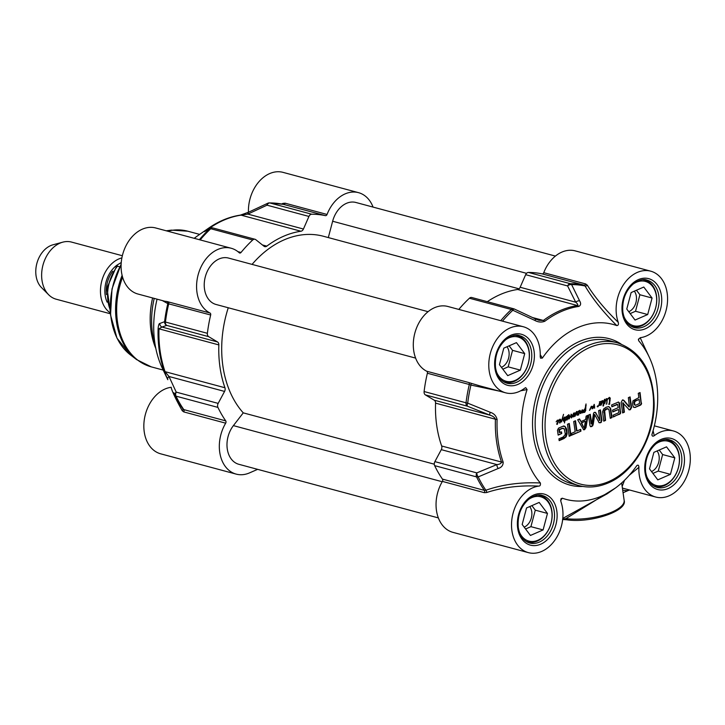 <?xml version="1.0" encoding="UTF-8"?>
<svg xmlns="http://www.w3.org/2000/svg" width="725" height="725" viewBox="0 0 725 725"><rect width="100%" height="100%" fill="white"/><g stroke="black" fill="none" stroke-linecap="round" stroke-linejoin="round"><path stroke-width="1.09" d="M564.005 426.064L564.974 426.336L566.732 429.481L567.122 433.885L566.153 436.822L563.932 438.571L559.174 440.646L558.912 438.843L563.171 436.985L565.11 434.746L565.237 433.686L564.286 428.883L562.274 428.43L558.903 430.088L559.229 432.481L561.494 431.837L561.739 433.541L558.15 435.109L557.462 430.251L558.531 428.149L562.609 426.363L564.974 426.336L566.633 432.191L565.663 436.686L559.129 440.32M559.691 429.572L558.993 429.726M559.809 429.508L559.202 429.445M562.274 428.43L559.319 429.372M563.361 428.23L561.793 428.294M563.932 438.571L563.443 438.435M566.153 436.822L565.663 436.686M567.122 433.885L566.633 433.758M567.122 432.317L566.633 432.191M566.732 429.481L566.243 429.345M566.37 428.194L565.881 428.058M563.524 425.938L564.494 426.209M561.739 433.541L558.105 434.782M561.059 432.028L561.25 433.405M559.482 429.853L559.709 432.617M559.392 430.378L558.912 430.251M559.383 430.215L558.903 430.088M571.409 433.387L575.161 431.756L573.702 421.524L575.505 420.736L576.964 430.967L580.698 429.336L580.952 431.139L571.662 435.19L571.409 433.387M591.555 423.672L591.065 423.545L591.89 423.772L593.576 413.105L594.418 412.335L595.742 412.706L599.874 420.428L598.605 410.649L600.409 409.861L601.922 420.455L600.599 422.702L599.367 422.748L598.696 421.896L594.745 414.618L593.222 424.288L592.66 425.892L590.694 426.753L589.978 425.666L588.473 415.081L590.286 414.283L591.772 423.962M594.418 412.335L595.433 412.362L599.774 420.4M599.394 420.292L599.874 420.428M595.071 414.945L594.255 414.492L594.065 415.044L592.171 425.765L590.476 426.635M632.526 403.617L632.988 400.789L638.861 397.608L638.254 393.34L640.057 392.551L641.38 404.26L634.873 407.504L633.795 407.305L632.961 406.072L632.526 403.617M640.365 405.202L634.873 407.504L633.795 407.305M618.226 407.658L617.618 404.432L611.864 406.779L611.601 404.976L618.434 402.049L619.54 403.408L620.6 413.332L613.368 416.984L613.114 415.18L618.298 412.924L618.851 412.017L618.479 409.462L612.797 411.945L612.543 410.132L618.226 407.658M623.373 402.991L624.388 412.172L622.639 412.942L621.144 402.466L622.331 400.155L624.017 400.481L629.454 406.933L628.348 397.672L630.097 396.901L631.593 407.432L630.36 409.707L629.345 409.861L622.748 402.819L623.899 412.045L622.594 412.616M623.192 399.973L628.938 406.798M588.057 415.262L585.981 427.641L584.595 429.689L583.661 429.789L577.68 419.784L579.583 418.959L580.997 421.56L585.61 419.548L586.153 416.087L588.057 415.262M570.983 435.489L569.179 436.278L567.467 424.243L569.279 423.454L570.983 435.489L569.134 435.952M609 409.806L607.423 408.719L604.659 410.604L605.565 420.391L603.762 421.18L602.575 411.746L603.744 408.864L606.2 407.196L608.792 406.662L610.604 408.238L612.081 417.546L610.278 418.334L609 409.806M608.447 408.945L605.964 408.873L604.17 410.477L605.076 420.264L603.717 420.853M608.792 406.662L610.115 408.112L611.601 417.419L610.232 418.008M565.944 417.228L566.624 416.612L566.877 417.174L568.01 415.652L568.4 416.195L567.158 419.983L566.696 419.44L568.074 416.368L567.258 416.957L566.388 420.038L566.506 417.582L565.69 417.165M568.074 416.368L567.485 416.005M606.544 404.088L606.897 403.698L606.2 403.988M606.807 399.548L605.574 400.862L606.716 398.75L607.251 399.103L609.453 397.445L610.26 398.088L609.462 404.387L609.498 397.943L607.305 399.475L606.907 402.701L606.807 399.548M606.236 398.623L607.206 398.895L606.372 399.357M609.453 397.445L610.26 398.088L609.77 397.952L609.598 400.789M609.181 404.314L608.628 404.151M563.869 421.198L564.875 417.863L563.461 418.515L564.521 417.174L565.328 417.836L565.065 420.156L566.026 419.721L564.92 420.772L564.476 422.992L564.403 421.044L563.479 421.171L562.301 418.905L561.25 421.986L563.533 414.319L562.518 418.289L563.642 419.657L563.941 420.754L563.479 420.627L563.162 419.53L563.642 419.657M564.802 417.636L564.077 417.491M563.941 420.754L563.479 421.171M602.711 401.297L601.143 405.157L600.436 404.858L602.013 401.732L601.261 401.487L600.137 402.538L599.811 405.465L599.475 404.722L597.69 406.825L597.5 405.891L597.917 406.453L598.805 405.338L599.865 401.822L603.019 400.735L603.644 401.161L605.103 399.403L605.321 401.904L604.451 403.716L603.825 403.408L603.381 406.027L603.345 401.858L602.339 401.197M601.895 401.505L600.871 401.387M601.822 400.979L601.533 401.605M604.414 403.037L603.961 403.589L604.451 403.716L603.925 403.553M603.091 401.215L602.421 401.088M576.031 412.516L577.009 411.61L577.408 412.217L578.659 410.975L579.638 411.048L578.577 415.017L577.87 414.709L579.465 411.646L578.695 411.338L577.444 412.516L577.064 415.334L576.919 412.144L575.034 416.322L574.853 413.486L573.928 414.455L573.946 416.739L573.285 416.522L573.412 414.564L571.463 417.944L571.164 415.325L568.744 419.014L569.043 414.827L569.17 418.416L571.527 414.319L571.599 417.165L573.611 413.422L573.973 414.102L576.031 412.516M579.257 410.83L579.338 411.447M579.329 411.356L578.305 411.238M575.007 413.649L574.418 413.368M574.843 413.023L575.487 413.504M580.308 413.449L579.9 410.549L580.716 411.184L580.707 412.888L582.211 409.833L582.782 410.051L582.537 412.842L582.039 412.797L582.229 410.64L580.68 413.549L580.263 413.322M558.141 420.047L558.649 420.545L560.38 419.277L560.96 420.147L559.981 423.01L559.455 422.702L560.434 419.938L558.703 420.853L557.208 424.388L556.746 423.926L558.35 420.862L557.57 420.563L556.147 421.823L557.543 420.192L558.522 420.264L558.078 420.772M559.691 422.593L559.981 423.01L559.455 422.838M560.434 419.938L559.211 419.802M558.214 420.572L557.19 420.455M590.558 408.846L589.516 410.368L591.301 406.317L592.361 406.426L592.724 407.495L594.283 404.378L594.572 408.148L594.128 405.112L592.724 408.655L592.144 408.755L591.591 406.571L590.15 408.737M585.12 410.187L585.265 408.71L583.426 411.41L584.586 411.863L585.791 410.314L584.749 412.317L583.299 412.543L582.9 411.492L585.256 408.257L586.027 403.943L585.664 410.241L585.075 410.712L585.12 410.187M582.936 411.274L583.942 412.027M580.952 431.139L571.617 434.873M580.254 429.526L580.471 431.003M576.964 430.967L576.475 430.831L575.061 420.926M589.842 414.483L591.065 423.545M591.754 426.563L591.265 426.436M592.66 425.892L592.171 425.765M593.222 424.288L592.733 424.152M594.545 415.18L594.065 415.044M594.255 414.492L594.772 414.627M600.599 422.702L598.886 422.621M600.744 422.639L600.11 422.575M601.442 422.113L600.255 422.512M601.922 420.455L601.433 420.319L600.962 421.977M599.974 410.06L601.433 420.319M595.742 412.706L595.252 412.579M634.384 407.368L633.315 407.169M640.9 404.867L639.876 405.076M641.38 404.26L640.411 404.74M641.571 403.481L640.891 404.133M641.562 403.127L641.081 403.345M639.622 392.751L641.081 402.991M635.381 401.043L634.42 402.783L635.064 405.157L634.176 404.378L634.076 401.741L639.115 399.412L634.892 400.907M635.68 405.266L639.559 403.462L639.115 399.412M634.665 404.505L634.176 404.378M634.493 403.662L634.003 403.526M634.457 403.462L633.976 403.336M634.447 403.254L633.958 403.127M634.42 402.783L633.931 402.656M634.565 401.868L634.076 401.741M635.073 401.224L634.583 401.097M618.479 409.462L612.752 411.619M620.102 413.966L613.323 416.667M620.6 413.332L619.612 413.839M620.754 411.936L620.265 411.809L620.12 413.196M619.386 402.71L618.896 402.583L620.265 411.809M618.498 402.022L618.896 402.583M616.984 404.55L611.818 406.462M617.618 404.432L616.495 404.414M630.36 409.707L628.856 409.734M631.593 407.432L631.112 407.305L629.88 409.58M629.653 397.101L631.112 407.305M629.2 406.734L628.711 406.598M622.702 399.837L623.527 400.354M624.388 412.172L623.899 412.045M623.11 403.227L622.63 403.091M623.11 403.127L622.63 402.991M587.504 415.498L585.492 427.514L583.435 429.68M585.981 427.641L585.492 427.514M580.997 421.56L579.248 419.104M584.595 429.689L584.114 429.562M583.625 427.333L581.214 422.847L584.894 421.243L581.695 422.983L583.625 427.333M581.695 422.983L581.214 422.847M584.296 427.578L585.383 421.37M568.835 423.654L570.502 435.362M612.081 417.546L611.601 417.419M610.976 409.743L610.486 409.616M610.604 408.238L610.115 408.112M608.302 406.526L609.217 406.897M605.565 420.391L605.076 420.264M604.405 411.827L603.916 411.7M604.659 410.604L604.17 410.477M605.511 409.553L605.022 409.426M606.453 409L605.964 408.873M607.958 408.818L606.943 408.583L607.958 408.818M566.778 416.83L566.37 418.053M568.4 416.195L567.92 416.123M567.521 415.525L567.911 416.068M566.877 417.174L566.134 416.476M606.807 403.97L606.064 403.952M608.493 398.632L607.795 398.668M609.498 397.943L608.012 398.505M609.653 404.07L608.982 404.26M609.698 403.762L609.163 403.943M609.77 403.499L609.217 403.626M609.335 402.493L609.208 403.281M610.115 400.717L609.634 400.59M609.317 397.345L609.77 397.952M607.251 399.103L606.861 399.493A4.196 3.072 -75 0 1 606.879 399.566L606.771 398.977M607.079 402.556L606.598 402.429M564.92 420.772L564.322 421.017M565.391 420.473L564.431 420.636M565.799 420.092L564.902 420.346M565.328 417.836L564.838 417.718M564.521 417.038L564.838 417.7M562.736 418.524L563.162 419.53M561.766 421.823L561.286 421.696M600.191 402.094L599.856 402.828L599.738 401.967M598.08 406.734L597.201 406.698M598.37 405.773L597.599 406.598M599.938 405.248L599.321 405.329M599.548 403.435L599.412 404.704M602.267 401.306L601.967 402.384L602.393 401.722L601.777 401.179M601.415 401.369L600.771 401.36L601.415 401.369M601.143 405.157L600.409 405.184M601.759 402.62L601.641 403.091M600.934 404.767L601.65 403.218L600.653 405.03M603.544 405.819L602.892 405.891M603.662 405.112L603.064 405.683M603.825 403.408L603.336 403.272L603.173 404.985M605.321 401.904L604.931 399.883L604.369 399.783M605.457 399.901L604.967 400.372M604.614 399.267L604.967 399.774M603.644 401.161L602.538 400.599M603.499 401.124L603.363 402.801L603.898 403.073L604.868 401.777M604.849 399.865L604.287 399.765M604.931 399.883L603.816 401.759L604.233 403.109L603.744 402.982L604.342 403.191M603.816 401.759L603.336 401.623M603.825 402.284L603.363 402.157M574.363 412.888L574.816 413.096M574.055 414.473L573.493 413.975L573.883 414.763M575.732 413.93L574.952 414.791M575.686 412.806L575.242 413.803M577.009 412.389L576.457 412.017M577.363 412.289L576.892 412.135M576.52 411.474L576.928 412.09M577.29 412.679L577.408 412.217M573.529 413.132L573.493 413.975M571.599 417.165L571.01 416.667M571.046 414.192L571.101 415.389M569.17 418.416L568.717 418.298M569.469 416.168L568.98 416.041L568.844 417.165M569.406 415.398L568.917 415.262L568.98 416.041M568.554 414.691L568.744 415.217M569.46 418.57L568.518 418.959M569.478 417.645L568.971 418.443M571.463 417.129L571.101 417.645M573.946 416.739L573.004 416.866M573.267 416.141L573.457 416.612M573.747 416.268L573.285 416.15M573.973 414.102L573.421 414.319M578.849 411.22L578.206 411.211L578.849 411.22M578.577 415.017L577.843 415.035M579.184 412.471L579.076 412.942M579.085 413.069L578.369 414.618L579.202 412.969L578.722 412.969M580.988 412.217L580.19 413.422M582.537 412.842L581.876 412.888M582.782 410.051L582.293 409.924L582.13 411.32M580.716 411.184L580.227 411.057L580.245 411.9M579.9 410.278L580.227 411.057M557.724 420.446L557.081 420.428L557.724 420.446M557.452 424.234L556.718 424.252M558.069 421.687L557.96 422.158M557.244 423.844L557.969 422.285L556.963 424.098M558.767 420.799L558.159 420.409M559.954 419.802L559.437 419.639L559.954 419.802M560.96 420.147L560.461 420.11M559.89 419.15L560.47 420.02M592.724 408.655L591.981 408.728M592.642 407.468L592.234 408.528M594.717 407.948L594.083 408.012M594.083 404.396L594.228 407.822M594.192 405.692L594.69 406.254M592.724 407.495L592.561 406.952M592.361 406.426L591.872 406.29L592.08 406.816M585.555 410.622L585.102 410.495M585.664 410.241L585.075 410.486M585.709 408.673L585.202 408.809M585.836 408.402L585.22 408.538M585.311 407.287L585.347 408.266M586.126 405.302L585.537 405.728M586.099 405.184L585.646 405.067M584.749 412.317L582.809 412.416M585.474 410.794L584.268 412.181M582.891 411.601L583.453 411.9L582.891 411.601M560.615 500.413L562.301 498.202A90.58 66.247 105 0 0 613.722 489.239A90.58 66.247 105 0 0 636.749 465.704C638.072 464.625 638.798 465.16 638.906 467.317A34.202 25.013 -75 0 0 655.717 497.033A34.202 25.013 -75 0 0 688.75 470.498A34.202 25.013 -75 0 0 673.471 430.976A34.202 25.013 -75 0 0 654.267 435.689L653.08 430.713M654.267 435.689C652.654 436.64 651.902 436.16 652.02 434.239L651.902 435.036M652.02 434.239A90.58 66.247 105 0 0 649.228 357.09A90.58 66.247 105 0 0 638.725 340.813L638.553 338.983M618.28 322.389C605.203 309.675 594.881 297.268 587.322 285.188A1.849 1.233 -30.5 0 1 585.084 285.985C592.642 298.863 603.218 312.058 616.803 325.597C618.271 325.452 618.76 324.383 618.28 322.389A34.202 25.013 -75 0 1 623.11 285.278A34.202 25.013 -75 0 1 650.724 271.177A34.202 25.013 -75 0 1 667.045 305.805A34.202 25.013 -75 0 1 640.32 337.696L638.39 339.499L638.725 340.813M616.803 325.597A90.58 66.247 105 0 0 542.354 358.096L540.243 354.688M520.65 390.811L527.084 389.561L525.725 387.667L524.837 388.111A34.202 25.013 -75 0 1 505.633 392.823A34.202 25.013 -75 0 1 490.354 353.302A34.202 25.013 -75 0 1 523.387 326.767A34.202 25.013 -75 0 1 540.197 356.483L540.524 358.168L542.354 358.096M527.084 389.561A90.58 66.247 105 0 0 540.379 482.986C520.668 482.034 502.516 484.454 485.904 490.227L484.382 490.372L442.449 479.107A1.849 1.35 -75 0 1 442.404 481.409A34.202 25.013 105 0 0 452.889 532.34L528.38 552.631A34.202 25.013 -75 0 1 512.058 517.994A34.202 25.013 -75 0 1 538.784 486.103C540.134 486.103 540.66 485.061 540.379 482.986M562.301 498.202L560.969 498.773L560.824 501.41A34.202 25.013 -75 0 1 555.993 538.521A34.202 25.013 -75 0 1 528.38 552.631M442.404 481.409L484.327 492.674L486.629 492.538A1.849 0.897 71.2 0 0 485.904 490.227A120.54 88.151 -75 0 1 478.201 476.914A3.698 1.831 -112.2 0 1 476.805 472.89A3.698 2.701 105 0 0 476.579 476.905A3.698 1.921 -25.6 0 0 478.201 476.914L498.202 468.486A3.698 1.803 -112.8 0 1 496.861 464.589L476.805 472.89L434.882 461.626A3.698 2.701 105 0 0 434.647 465.64A121.084 88.55 105 0 0 442.449 479.107M486.629 492.538C502.579 487.327 519.961 485.188 538.784 486.103M563.769 519.426A1.849 0.698 -89.6 0 1 563.515 519.553L562.881 519.562A1.849 0.562 -91.4 0 1 562.881 519.562A1.849 0.562 -91.4 0 1 562.682 519.453M615.452 487.998L565.935 518.611A1.849 1.087 97.4 0 0 566.778 519.789C590.322 523.432 627.877 511.152 624.143 500.332A36.975 12.724 171.9 0 1 604.94 514.659A36.975 12.724 171.9 0 1 565.935 518.611L562.564 519.272M607.215 493.77L562.79 518.402M479.986 385.927L471.078 383.262A1.849 0.489 -71.1 0 1 470.933 385.066L499.38 391.138M471.078 383.262L468.649 382.501A1.849 1.35 -75 0 1 469.311 384.504L470.933 385.066A120.54 88.151 -75 0 0 467.707 403.145A3.698 0.48 -173.1 0 1 466.03 402.801A3.698 2.701 105 0 0 467.308 406.163A3.698 0.888 -68.3 0 1 467.707 403.145L490.2 412.271A3.698 0.852 -68.2 0 0 489.819 415.126C492.782 415.987 494.649 417.355 495.42 419.222A104.445 76.388 105 0 0 501.519 462.061C501.22 463.52 499.67 464.362 496.861 464.589L441.289 449.654L434.882 461.626M587.322 285.188L585.691 283.946A1.849 1.35 -75 0 1 584.042 285.142L585.084 285.985A120.54 88.151 -75 0 0 571.599 284.59A3.698 2.474 -90 0 0 570.394 283.711A3.698 2.701 105 0 0 567.593 285.94A3.698 2.537 -26.9 0 1 571.599 284.59L579.601 300.848A3.698 2.528 -26.2 0 0 575.713 302.198C577.626 303.811 578.224 304.935 577.517 305.551A104.445 76.388 105 0 0 543.378 320.459L539.056 320.323M629.246 475.301L638.906 467.317M622.168 486.439L624.524 480.267M623.065 492.719L629.454 489.973M498.202 468.486C501.582 467.417 503.232 465.296 503.159 462.124A103.902 75.989 -75 0 1 497.096 419.503C496.199 415.824 493.897 413.413 490.2 412.271M523.387 326.767L447.896 306.485A34.202 25.013 105 0 0 415.579 330.627A34.202 25.013 105 0 0 426.726 371.236A1.849 1.35 -75 0 1 427.378 373.239A121.084 88.55 105 0 0 424.107 391.536A3.698 2.701 105 0 0 425.385 394.898L434.248 400.191A3.698 2.701 -75 0 1 435.562 403.136A104.445 76.388 105 0 0 441.652 445.984A3.698 2.701 -75 0 1 441.289 449.654M502.47 321.148A120.54 88.151 -75 0 1 512.811 310.255A3.698 0.924 -65 0 1 514.27 308.995A3.698 0.924 -65 0 1 514.297 309.004M534.805 320.405A3.698 0.888 -64.8 0 1 536.165 319.245A3.698 0.888 -64.8 0 1 536.183 319.263L514.27 308.995A3.698 3.698 0 0 0 513.662 308.778A3.698 2.701 105 0 0 511.343 309.493A3.698 1.64 47 0 1 512.811 310.255L534.805 320.405C538.149 322.244 541.484 322.534 544.81 321.257A103.902 75.989 -75 0 1 578.768 306.43C580.897 305.334 581.178 303.476 579.601 300.848M630.324 325.779A24.034 17.572 105 0 0 632.454 326.558A24.034 17.572 105 0 0 632.535 326.576A24.034 17.572 105 0 0 655.672 307.853A24.034 17.572 105 0 0 644.924 280.14A24.034 17.572 105 0 0 642.694 279.75M632.118 284.862A22.919 16.766 -75 0 1 656.651 298.999A22.919 16.766 -75 0 1 633.55 325.706A22.919 16.766 -75 0 1 623.736 316.055M647.697 314.532L635.046 320.051L626.772 309.067L631.14 292.556L643.782 287.037L652.065 298.02L647.697 314.532L635.526 311.261L639.894 294.749L636.478 290.227M630.179 313.59L635.526 311.261M628.774 311.732A12.289 8.99 105 0 0 635.916 302.633A12.289 8.99 105 0 0 634.339 291.16M652.065 298.02L639.894 294.749M525.725 541.185A24.034 17.572 105 0 0 527.854 541.956A24.034 17.572 105 0 0 527.936 541.983A24.034 17.572 105 0 0 551.072 523.251A24.034 17.572 105 0 0 540.324 495.547A24.034 17.572 105 0 0 538.095 495.148M527.519 500.259A22.919 16.766 -75 0 1 552.051 514.397A22.919 16.766 -75 0 1 528.951 541.104A22.919 16.766 -75 0 1 519.136 531.461M543.097 529.93L530.446 535.458L522.172 524.465L526.531 507.962L539.183 502.434L547.466 513.427L543.097 529.93L530.927 526.658L535.295 510.155L531.878 505.624M525.58 528.996L530.927 526.658M524.175 527.138A12.289 8.99 105 0 0 531.316 518.031A12.289 8.99 105 0 0 529.739 506.558M547.466 513.427L535.295 510.155M653.071 485.587A24.034 17.572 105 0 0 655.192 486.366A24.034 17.572 105 0 0 655.282 486.384A24.034 17.572 105 0 0 678.419 467.652A24.034 17.572 105 0 0 667.671 439.948A24.034 17.572 105 0 0 665.441 439.558M654.865 444.67A22.919 16.766 -75 0 1 679.388 458.807A22.919 16.766 -75 0 1 656.297 485.514A22.919 16.766 -75 0 1 646.482 475.863M670.444 474.34L657.793 479.859L649.509 468.876L653.877 452.364L666.529 446.845L674.812 457.828L670.444 474.34L658.264 471.069L662.632 454.557L659.224 450.035M652.926 473.398L658.264 471.069M651.521 471.54A12.289 8.99 105 0 0 658.653 462.441A12.289 8.99 105 0 0 657.086 450.968M674.812 457.828L662.632 454.557M502.978 381.377A24.034 17.572 105 0 0 505.108 382.147A24.034 17.572 105 0 0 505.198 382.175A24.034 17.572 105 0 0 528.335 363.442A24.034 17.572 105 0 0 517.577 335.738A24.034 17.572 105 0 0 515.348 335.34M504.781 340.451A22.919 16.766 -75 0 1 529.304 354.588A22.919 16.766 -75 0 1 506.213 381.296A22.919 16.766 -75 0 1 496.398 371.653M520.351 370.122L507.708 375.65L499.425 364.666L503.793 348.154L516.445 342.635L524.719 353.619L520.351 370.122L508.18 366.85L512.548 350.347L509.131 345.825M502.833 369.188L508.18 366.85M501.437 367.33A12.289 8.99 105 0 0 508.569 358.222A12.289 8.99 105 0 0 506.993 346.758M524.719 353.619L512.548 350.347M514.143 308.977A3.698 2.701 105 0 0 513.662 308.778L471.739 297.504A3.698 2.701 105 0 0 469.419 298.229A121.084 88.55 105 0 0 458.816 309.421M650.724 271.177L575.242 250.886A34.202 25.013 105 0 0 543.759 272.682A1.849 1.35 -75 0 1 542.11 273.878A121.084 88.55 105 0 0 528.462 272.446A3.698 2.701 105 0 0 525.661 274.675L520.151 287.263A3.698 2.701 -75 0 1 517.659 289.474A104.445 76.388 105 0 0 487.291 301.691M257.638 469.347L249.572 472.872A34.202 25.013 -75 0 1 236.178 474.114A34.202 25.013 -75 0 1 225.683 423.173A1.849 1.35 105 0 0 225.729 420.872A121.084 88.55 -75 0 1 217.935 407.405A3.698 2.701 -75 0 1 218.162 403.39L224.569 391.428A3.698 2.701 105 0 0 224.94 387.748A104.445 76.388 -75 0 1 218.841 344.91A3.698 2.701 105 0 0 217.527 341.955L208.664 336.663A3.698 2.701 -75 0 1 207.386 333.31A121.084 88.55 -75 0 1 210.667 315.003A1.849 1.35 105 0 0 210.005 313.01A34.202 25.013 -75 0 1 198.858 272.392A34.202 25.013 -75 0 1 231.175 248.249A34.202 25.013 -75 0 1 239.25 252.78A1.849 1.35 105 0 0 239.685 253.025A1.849 1.35 105 0 0 241.026 252.472A121.084 88.55 -75 0 1 252.699 239.993A3.698 2.701 -75 0 1 255.019 239.277A3.698 2.701 -75 0 1 255.771 239.658L264.009 246.237A3.698 2.701 105 0 0 264.761 246.627A3.698 2.701 105 0 0 266.8 246.138A104.445 76.388 -75 0 1 300.938 231.239A3.698 2.701 105 0 0 303.431 229.037L308.941 216.44A3.698 2.701 -75 0 1 311.75 214.219A121.084 88.55 -75 0 1 325.398 215.642A1.849 1.35 105 0 0 327.048 214.455A34.202 25.013 -75 0 1 358.522 192.66A34.202 25.013 -75 0 1 373.067 207.096M171.254 387.277L171.091 387.304A34.202 25.013 105 0 0 144.375 419.195A34.202 25.013 105 0 0 160.687 453.823L236.178 474.114M218.162 403.39L176.229 392.125A3.698 2.673 154.8 0 0 175.087 395.451A3.698 2.673 154.8 0 0 175.087 395.469A3.698 1.921 -25.6 0 0 176.003 396.14A3.698 2.701 -75 0 1 176.229 392.125L168.998 376.493A3.698 2.664 155.6 0 0 167.801 379.71L162.183 367.91A90.58 66.247 -75 0 1 157.062 299.153M231.175 248.249L155.694 227.967A34.202 25.013 105 0 0 122.661 254.502A34.202 25.013 105 0 0 137.94 294.024L164.548 301.174M194.218 238.317A90.58 66.247 -75 0 1 197.689 235.761L208.492 228.248A103.902 75.989 105 0 0 205.828 230.169L204.414 231.628L209.697 228.801A3.698 1.64 47 0 1 210.767 228.728A3.698 2.701 -75 0 1 213.096 228.012A3.698 3.698 0 0 0 210.431 228.293A3.698 3.58 62.6 0 0 210.431 228.302A3.698 3.58 62.6 0 0 209.697 228.801A120.54 88.151 105 0 0 199.357 239.703M358.522 192.66L283.04 172.369A34.202 25.013 105 0 0 248.458 212.262M155.241 345.417A73.941 54.076 -75 0 1 154.208 298.392M327.048 214.455L285.115 203.181L282.94 203.399A1.849 1.069 -114.8 0 1 282.777 204.233M282.94 203.399L281.572 203.997M269.383 202.891A3.698 3.698 0 0 0 267.833 203.227A3.698 1.976 65.3 0 0 267.017 205.175A3.698 2.701 -75 0 1 269.818 202.946A3.698 2.474 -90 0 0 269.383 202.891L283.366 204.35L325.398 215.642M162.337 300.576L167.819 303.612L210.667 315.003M210.005 313.01L166.696 301.473A1.849 1.812 -93.1 0 1 167.819 303.612A120.54 88.151 105 0 0 164.593 321.701A3.698 3.616 72.1 0 0 166.732 325.398A3.698 2.701 -75 0 1 165.454 322.036A3.698 0.48 -173.1 0 1 164.593 321.701L159.799 323.486A3.698 3.625 70 0 0 161.965 327.029L166.732 325.398L208.664 336.663M166.696 301.473L164.829 301.247M171.091 387.304C172.251 391.754 175.976 399.566 182.247 410.749A1.849 1.405 153.4 0 0 182.872 408.918M182.247 410.749L183.76 411.909A1.849 1.35 105 0 0 183.806 409.607L182.908 408.972M248.693 212.144A3.698 1.948 64.7 0 0 248.648 212.171A3.698 1.948 64.7 0 0 247.859 214.102L267.017 205.175L308.941 216.44M206.679 230.296L206.942 230.061A104.445 76.388 -75 0 1 241.081 215.153L247.859 214.102L303.431 229.037M204.985 231.239A3.698 3.589 60.5 0 0 204.903 231.284L204.903 231.284A3.698 3.589 60.5 0 0 204.414 231.628M212.534 227.94A3.698 3.58 62.6 0 0 210.431 228.293L204.858 231.311M224.569 391.428L168.998 376.493L165.083 371.662A104.445 76.388 -75 0 1 158.983 328.824L161.965 327.029L217.527 341.955M159.799 323.486C159.038 323.441 158.476 325.09 158.123 328.416A103.902 75.989 105 0 0 164.185 371.037L167.801 379.71M173.801 392.723L175.087 395.469A3.698 1.921 -25.6 0 0 175.097 395.478A120.54 88.151 105 0 0 182.791 408.782M155.821 348.453A70.243 51.375 -75 0 1 152.603 297.957M555.413 256.088L355.884 202.474A24.034 17.572 105 0 0 332.639 221.243L328.316 237.583M519.018 288.822L323.441 236.268A100.557 73.542 105 0 0 252.073 264.389M428.076 311.687L228.538 258.073A24.034 17.572 105 0 0 205.329 276.714A24.034 17.572 105 0 0 216.068 304.482A24.034 17.572 105 0 0 216.159 304.509L415.597 358.096L216.068 304.482M228.257 307.763A100.557 73.542 105 0 0 243.256 412.86L434.302 464.199M243.256 412.86L233.396 425.62A24.034 17.572 105 0 0 238.815 464.29L438.344 517.904M110.354 312.91A29.58 21.632 -75 0 1 101.292 283.04A29.58 21.632 -75 0 1 121.891 257.901M119.725 266.782L117.45 266.175L117.142 265.042L121.247 262.504M110.427 313.78L56.206 299.217A29.58 21.632 -75 0 1 48.657 294.758A29.58 21.632 -75 0 1 42.992 265.033A29.58 21.632 -75 0 1 62.794 242.159A29.58 21.632 -75 0 1 71.557 242.087L122.353 255.735M48.657 294.758L41.479 287.544A24.034 17.572 -75 0 1 36.875 263.392A24.034 17.572 -75 0 1 52.961 244.805L62.794 242.159M566.941 430.795L566.461 430.659M608.828 481.536A72.092 52.726 -75 0 1 548.272 401.197A72.092 52.726 -75 0 1 640.773 360.814A72.092 52.726 -75 0 1 608.828 481.536M600.943 422.512L600.463 422.385M599.593 420.128L599.104 420.002M595.995 413.178L595.515 413.051M635.381 407.359L634.892 407.233M635.798 407.196L635.317 407.06M619.522 414.301L619.032 414.165M619.54 403.408L619.05 403.281M604.505 412.897L604.016 412.77M604.442 412.389L603.952 412.262M566.751 416.875L566.261 416.748M603.843 402.493L603.354 402.357M575.369 413.359L574.889 413.232M569.433 415.778L568.944 415.642M585.682 409.398L585.22 409.272M586.018 405.864L585.555 405.737M617.265 342.78A73.941 54.076 105 0 0 545.853 400.155A73.941 54.076 105 0 0 578.885 485.596C588.528 488.115 598.342 487.209 608.347 482.895C634.085 472.265 654.285 437.293 654.168 403.979C653.27 371.454 640.963 351.054 617.265 342.78L609.961 340.822A73.941 54.076 -75 0 0 538.548 398.197A73.941 54.076 -75 0 0 571.581 483.638L578.885 485.596M621.035 343.994A75.79 55.426 105 0 0 536.02 397.517A75.79 55.426 105 0 0 582.755 486.439M668.097 488.577A26.435 19.33 105 0 0 679.805 444.316A26.435 19.33 105 0 0 645.893 459.124A26.435 19.33 105 0 0 668.097 488.577M518.003 384.368A26.435 19.33 105 0 0 529.721 340.107A26.435 19.33 105 0 0 495.8 354.915A26.435 19.33 105 0 0 518.003 384.368M540.75 544.176A26.435 19.33 105 0 0 552.459 499.915A26.435 19.33 105 0 0 518.547 514.714A26.435 19.33 105 0 0 540.75 544.176M645.35 328.769A26.435 19.33 105 0 0 657.058 284.508A26.435 19.33 105 0 0 623.147 299.316A26.435 19.33 105 0 0 645.35 328.769M643.891 326.73A24.587 17.98 -75 0 1 634.257 327.618C628.149 325.779 624.352 320.577 622.866 312.013C621.905 299.778 625.738 290.109 634.366 283.013C639.758 279.723 643.981 278.763 647.017 280.131A24.587 17.98 -75 0 1 659.061 302.171A24.587 17.98 -75 0 1 643.891 326.73M666.628 486.529A24.587 17.98 -75 0 1 656.995 487.427C650.896 485.578 647.099 480.376 645.603 471.812C644.652 459.587 648.485 449.917 657.113 442.821C662.505 439.531 666.719 438.571 669.755 439.939A24.587 17.98 -75 0 1 681.808 461.979A24.587 17.98 -75 0 1 666.628 486.529M539.291 542.128A24.587 17.98 -75 0 1 529.658 543.016C523.55 541.176 519.752 535.974 518.266 527.41C517.306 515.176 521.139 505.515 529.767 498.41C535.159 495.13 539.373 494.169 542.418 495.528A24.587 17.98 -75 0 1 554.462 517.568A24.587 17.98 -75 0 1 539.291 542.128M516.544 382.32A24.587 17.98 -75 0 1 506.911 383.208C500.803 381.368 497.006 376.166 495.519 367.602C494.568 355.368 498.401 345.707 507.02 338.602C512.421 335.322 516.635 334.361 519.671 335.72A24.587 17.98 -75 0 1 531.715 357.769A24.587 17.98 -75 0 1 516.544 382.32M484.327 492.674A1.849 1.35 105 0 0 484.382 490.372A121.084 88.55 105 0 1 476.579 476.905L434.647 465.64M566.778 519.789L563.515 519.553A1.849 0.698 -89.6 0 1 563.089 519.154A1.849 1.35 -121.9 0 0 562.736 518.982M655.717 497.033L624.062 488.523A34.202 25.013 -75 0 1 622.394 487.988M622.684 490.064A36.051 26.363 105 0 0 627.805 490.644M427.378 373.239L469.311 384.504A121.084 88.55 105 0 0 466.03 402.801L424.107 391.536M425.385 394.898L467.308 406.163L489.819 415.126L434.248 400.191M497.096 419.503A3.698 0.761 -178 0 1 495.42 419.222L435.562 403.136M441.652 445.984L501.519 462.061A3.698 1.722 -19.3 0 0 503.159 462.124M469.419 298.229L511.343 309.493A121.084 88.55 105 0 0 500.739 320.686M532.531 317.541L543.378 320.459A3.698 1.84 53.1 0 1 544.81 321.257M578.768 306.43A3.698 2.402 -98.3 0 0 577.517 305.551L517.659 289.474M525.661 274.675L567.593 285.94L575.713 302.198L520.151 287.263M542.11 273.878L584.042 285.142A121.084 88.55 105 0 0 570.394 283.711L528.462 272.446M468.649 382.501L426.726 371.236M585.691 283.946L543.759 272.682M285.115 203.181A1.849 1.35 -75 0 1 283.466 204.377A121.084 88.55 -75 0 0 269.818 202.946L311.75 214.219M168.082 301.736A1.849 1.35 -75 0 1 168.735 303.739A121.084 88.55 -75 0 0 165.454 322.036L207.386 333.31M183.76 411.909L225.683 423.173M225.729 420.872L183.806 409.607A121.084 88.55 -75 0 1 176.003 396.14L217.935 407.405M300.938 231.239L241.081 215.153A3.698 2.402 -98.3 0 0 240.419 215.108C229.354 216.775 218.714 221.152 208.492 228.248M205.828 230.169A3.698 1.84 53.1 0 1 206.942 230.061L207.06 230.088M200.172 239.921A121.084 88.55 -75 0 1 210.767 228.728L252.699 239.993M218.841 344.91L158.983 328.824A3.698 0.761 -178 0 1 158.123 328.416M164.185 371.037A3.698 1.722 -19.3 0 0 165.083 371.662L224.94 387.748M163.198 370.076L151.271 366.868A70.243 51.375 -75 0 1 122.597 277.204M167.647 231.175A70.243 51.375 -75 0 1 187.73 231.193L171.426 230.133A69.99 51.185 -75 0 0 166.859 230.967M151.271 366.868L136.635 359.618A69.99 51.185 -75 0 1 122.108 275.355M136.635 359.618L130.455 354.906A66.918 48.938 -75 0 1 121.12 264.553M266.8 246.138L262.414 244.959M241.026 252.472L237.909 251.629M332.639 221.243L526.549 273.343M442.214 481.735L233.396 425.62M106.466 294.613A24.958 18.252 -75 0 1 112.738 271.259M110.263 311.551L106.974 287.825L117.142 265.042A25.692 18.796 105 0 0 107.155 302.198M110.182 309.738A36.051 26.363 -75 0 1 117.45 266.175M591.21 423.844L591.691 423.971M599.33 420.292L599.82 420.418M634.819 405.13L635.308 405.266M622.82 402.81L623.31 402.937M583.743 427.442L584.223 427.569M607.514 408.61L608.003 408.737M567.394 415.978L567.874 416.114M564.24 417.455L564.721 417.591M599.412 401.722L599.901 401.849M601.206 401.288L601.696 401.414M602.52 401.043L603.001 401.179M604.396 399.738L604.886 399.865M578.641 411.138L579.13 411.265M557.525 420.355L558.014 420.482M559.727 419.594L560.207 419.73M583.145 411.9L583.634 412.036M607.206 493.77L613.722 489.239M624.143 500.332L621.669 482.941M479.959 385.927L478.654 385.573M654.358 425.847L673.471 430.976M536.165 319.254L539.074 320.323M649.228 357.09L640.166 337.723M630.85 326.123L632.454 326.558M643.32 279.714L644.924 280.14M526.25 541.53L527.854 541.956M538.72 495.112L540.324 495.547M653.597 485.931L655.192 486.366M666.067 439.522L667.671 439.948M503.503 381.722L505.108 382.147M515.982 335.303L517.577 335.738M478.745 385.591L505.633 392.823M240.419 215.108L248.648 212.171L267.833 203.227M182.899 408.972L175.097 395.478A3.698 3.698 0 0 1 175.087 395.451L173.819 392.76M199.656 234.392L187.73 231.193M166.215 230.795L171.426 230.133M130.455 354.906L116.997 338.167L110.535 314.967L112.003 288.931L121.138 264.108M255.019 239.277L213.096 228.012"/></g></svg>
